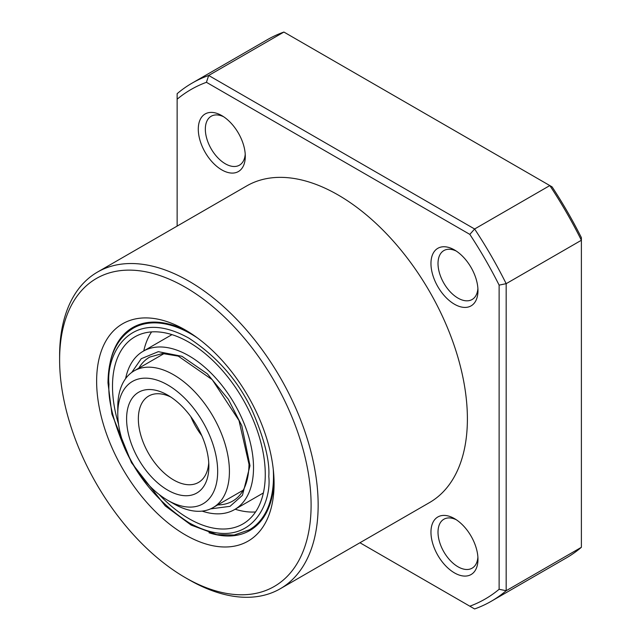 <?xml version="1.0" encoding="UTF-8"?>
<svg xmlns="http://www.w3.org/2000/svg" width="641" height="641" viewBox="0 0 641 641"><rect width="100%" height="100%" fill="white"/><g stroke="black" fill="none" stroke-linecap="round" stroke-linejoin="round"><path stroke-width="0.96" d="M117.784 413.79L117.784 407.003A78.939 45.575 60 0 1 134.129 370.867A78.939 45.575 60 0 1 183.174 381.259A78.939 45.575 60 0 1 226.818 450.511A78.939 45.575 60 0 1 213.076 507.6A78.939 45.575 60 0 1 173.599 503.69L167.726 500.3A70.63 40.784 60 0 1 159.168 494.499A70.63 40.784 60 0 1 117.784 413.79A70.63 40.784 60 0 1 176.291 390.754A70.63 40.784 60 0 1 217.483 476.319A70.63 40.784 60 0 1 167.726 500.3M174.777 399.904A58.171 33.58 -120 0 0 167.726 395.136A58.171 33.58 -120 0 0 126.75 414.879A58.171 33.58 -120 0 0 160.675 485.349A58.171 33.58 -120 0 0 208.862 466.376A58.171 33.58 -120 0 0 174.777 399.904M170.778 397.027A49.862 28.789 -120 0 0 148.672 396.058A49.862 28.789 -120 0 0 139.994 432.114A49.862 28.789 -120 0 0 167.557 475.854A49.862 28.789 -120 0 0 198.534 482.417A49.862 28.789 -120 0 0 208.742 462.786M159.12 494.467A108.025 62.369 -120 0 0 242.891 523.969A108.025 62.369 -120 0 0 265.27 474.516A108.025 62.369 -120 0 0 218.116 365.803A108.025 62.369 -120 0 0 134.866 336.862A108.025 62.369 -120 0 0 112.496 386.315A108.025 62.369 -120 0 0 118.529 424.158M151.596 331.902A108.025 62.369 -120 0 0 143.768 350.907M125.62 378.599A91.407 52.77 60 0 1 143.175 351.252A91.407 52.77 60 0 1 213.613 375.738A91.407 52.77 60 0 1 253.515 467.73A91.407 52.77 60 0 1 234.582 509.571A91.407 52.77 60 0 1 202.123 511.109M235.175 509.234A108.025 62.369 -120 0 0 255.551 511.959M59.613 359.849L59.613 355.779A182.813 105.549 60 0 1 97.472 272.088A182.813 105.549 60 0 1 188.879 281.143A182.813 105.549 60 0 1 308.313 442.242A182.813 105.549 60 0 1 280.285 588.734A182.813 105.549 60 0 1 188.879 579.68L185.353 577.645A177.829 102.672 60 0 1 59.613 359.849A177.829 102.672 60 0 1 185.353 287.256A177.829 102.672 60 0 1 311.101 505.044A177.829 102.672 60 0 1 185.353 577.645L188.879 579.68M280.285 588.734L429.534 502.568A182.813 105.549 -120 0 0 457.554 356.075A182.813 105.549 -120 0 0 338.127 194.976A182.813 105.549 -120 0 0 246.721 185.922L97.472 272.088M221.794 115.604A33.236 19.19 -120 0 0 198.285 129.178A33.236 19.19 -120 0 0 221.794 169.889A33.236 19.19 -120 0 0 245.295 156.316A33.236 19.19 -120 0 0 221.794 115.604L221.794 115.604M223.629 116.75A28.252 16.313 -120 0 0 211.193 116.245A28.252 16.313 -120 0 0 206.859 138.881A28.252 16.313 -120 0 0 225.32 163.784A28.252 16.313 -120 0 0 239.446 165.178A28.252 16.313 -120 0 0 245.223 154.152M454.461 518.609A33.236 19.19 -120 0 0 430.96 532.174A33.236 19.19 -120 0 0 454.461 572.886A33.236 19.19 -120 0 0 477.97 559.321A33.236 19.19 -120 0 0 454.461 518.609L454.461 518.609M456.296 519.747A28.252 16.313 -120 0 0 443.86 519.242A28.252 16.313 -120 0 0 439.534 541.885A28.252 16.313 -120 0 0 457.986 566.78A28.252 16.313 -120 0 0 472.113 568.182A28.252 16.313 -120 0 0 477.898 557.157M454.461 249.942A33.236 19.19 -120 0 0 430.96 263.507A33.236 19.19 -120 0 0 454.461 304.219A33.236 19.19 -120 0 0 477.97 290.645A33.236 19.19 -120 0 0 454.461 249.942L454.461 249.942M456.296 251.08A28.252 16.313 -120 0 0 443.86 250.575A28.252 16.313 -120 0 0 439.534 273.218A28.252 16.313 -120 0 0 457.986 298.113A28.252 16.313 -120 0 0 472.113 299.507A28.252 16.313 -120 0 0 477.898 288.49M209.006 532.759A117.167 67.65 -120 0 0 249.814 530.524A117.167 67.65 -120 0 0 274.028 480.197M96.631 381.227A125.476 72.441 -120 0 0 185.353 534.898A125.476 72.441 -120 0 0 274.084 483.675A125.476 72.441 -120 0 0 185.353 329.995A125.476 72.441 -120 0 0 96.631 381.227M188.342 331.782A117.167 67.65 -120 0 0 132.647 327.583A117.167 67.65 -120 0 0 110.308 361.812M469.829 234.382A294.163 169.833 60 0 1 499.123 285.117L499.123 589.279A294.163 169.833 60 0 1 469.829 606.194L474.612 608.95A299.147 172.717 -120 0 0 491.23 601.282L566.436 557.862A299.147 172.717 -120 0 0 581.387 547.302L581.387 237.627A294.163 169.833 -120 0 0 552.093 186.884L283.907 32.05A299.147 172.717 -120 0 0 267.289 39.718L192.076 83.138A299.147 172.717 -120 0 0 177.132 93.698L177.132 99.219A294.163 169.833 60 0 1 206.426 82.304L469.829 234.382L474.612 228.997L549.818 185.57A299.147 172.717 -120 0 1 581.387 240.255L506.174 283.675A299.147 172.717 -120 0 0 474.612 228.997L208.694 75.47A299.147 172.717 -120 0 0 192.076 83.138M581.387 547.302L506.174 590.722L506.174 283.675L499.123 285.117M491.23 601.282A299.147 172.717 -120 0 0 506.174 590.722L499.123 589.279M283.907 32.05L208.694 75.47L206.426 82.304M469.829 606.194L359.946 542.751M177.132 226.105L177.132 99.219M190.81 416.642A49.862 28.789 -120 0 0 201.771 435.632M140.026 324.282L133.064 328.304A116.333 67.169 60 0 1 197.364 337.879M273.266 469.332A116.333 67.169 60 0 1 273.491 476.551A116.333 67.169 60 0 1 249.397 529.811L256.36 525.788M108.97 384.28C105.757 355.435 129.73 305.252 188.879 338.136C217.62 356.949 238.933 381.555 252.81 411.955C264.533 439.598 269.861 461.127 268.795 476.551C272 505.396 248.027 555.579 188.879 522.687C160.138 503.882 138.825 479.276 124.955 448.868C113.233 421.233 107.904 399.704 108.97 384.28M210.512 508.898L230.031 506.334L242.434 495.317L249.99 465.695L241.801 425.688L228.324 399.295L207.339 373.807L181.972 356.316L158.319 351.661L141.244 358.712L131.734 372.437M138.785 368.182A83.098 47.979 60 0 1 149.682 357.093L162.526 353.52L178.222 356.108L212.251 379.696L238.997 420.52L249.012 464.34C248.596 482.721 243.179 494.948 232.779 501.022A83.098 47.979 60 0 1 217.732 504.916M213.076 507.6L243.171 490.221M134.129 370.867L164.232 353.487M133.064 328.304C116.606 338.512 108.249 356.716 107.992 382.917L111.919 414.142L131.493 462.73L165.226 505.893L191.154 525.107L216.85 534.634L234.189 535.027L249.397 529.811M263.371 492.953L234.582 509.571M171.964 334.634L143.175 351.252"/></g></svg>
